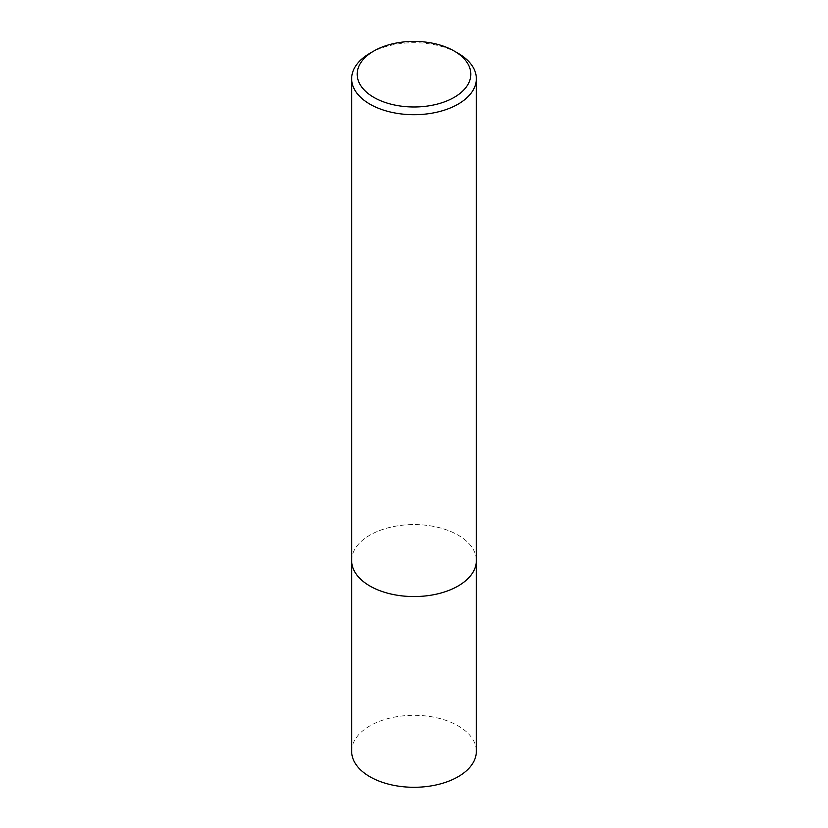<?xml version="1.0" encoding="UTF-8"?>
<svg xmlns="http://www.w3.org/2000/svg" width="828" height="828" viewBox="0 0 828 828"><rect width="100%" height="100%" fill="white"/><g stroke="black" fill="none" stroke-linecap="round" stroke-linejoin="round"><path stroke-width="0.62" stroke-dasharray="4.14 3.1" d="M351.662 560.566A62.338 35.987 180 0 1 357.096 545.869A62.338 35.987 180 0 1 369.919 535.116A62.338 35.987 180 0 1 470.904 545.869A62.338 35.987 180 0 1 476.338 560.566M351.662 560.194A62.338 35.997 180 0 1 357.085 545.88A62.338 35.997 180 0 1 369.919 535.116A62.338 35.997 180 0 1 470.915 545.88A62.338 35.997 180 0 1 476.338 560.194M369.919 53.271A62.338 35.987 180 0 1 458.081 53.271M351.662 751.296A62.338 35.987 180 0 1 390.143 718.052A62.338 35.987 180 0 1 458.081 725.845A62.338 35.987 180 0 1 476.338 751.296M351.662 560.038A62.348 35.997 180 0 1 390.568 527.219A62.348 35.997 180 0 1 458.081 535.116A62.348 35.997 180 0 1 476.338 560.038"/><path stroke-width="1.24" d="M476.338 560.038A62.348 35.997 180 0 1 476.348 560.566A62.338 35.987 180 0 1 458.081 586.017A62.338 35.987 180 0 1 390.143 593.821A62.338 35.987 180 0 1 351.662 560.566A62.348 35.997 180 0 1 351.662 560.038M476.338 560.194A62.338 35.997 180 0 1 458.081 586.017A62.338 35.997 180 0 1 389.843 593.748A62.338 35.997 180 0 1 351.662 560.194M454.158 51.005L458.081 53.271A62.338 35.987 180 0 1 476.338 78.712A62.338 35.987 180 0 1 458.081 104.162A62.338 35.987 180 0 1 390.143 111.966A62.338 35.987 180 0 1 351.662 78.712A62.338 35.987 180 0 1 369.919 53.271L373.842 51.005A56.801 32.789 180 0 1 454.158 51.005A56.801 32.789 180 0 1 454.158 97.383A56.801 32.789 180 0 1 373.842 97.383A56.801 32.789 180 0 1 373.842 51.005L369.919 53.271M351.652 560.566A62.348 35.997 180 0 0 369.919 586.027A62.348 35.997 180 0 0 437.857 593.821A62.348 35.997 180 0 0 476.348 560.566L476.338 751.296A62.338 35.987 180 0 1 437.857 784.551A62.338 35.987 180 0 1 369.919 776.747A62.338 35.987 180 0 1 351.662 751.296L351.662 78.712M476.338 560.566L476.338 78.712"/></g></svg>
